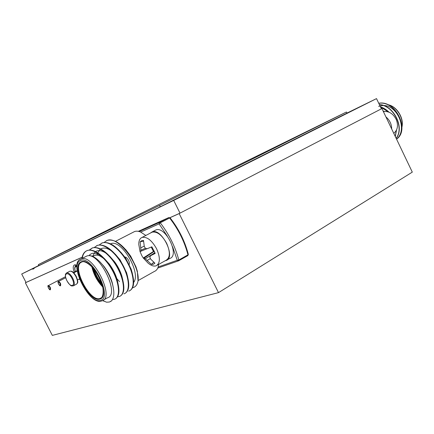 <?xml version="1.0" encoding="UTF-8"?>
<svg xmlns="http://www.w3.org/2000/svg" width="434" height="434" viewBox="0 0 434 434"><rect width="100%" height="100%" fill="white"/><g stroke="black" fill="none" stroke-linecap="round" stroke-linejoin="round"><path stroke-width="0.65" d="M79.075 279.111L79.585 279.474M169.83 217.781L179.171 213.577L218.503 292.63L412.3 172.124L381.936 108.554L381.388 108.815M179.171 213.577L381.936 108.554M38.816 265.456L21.7 274.011L26.024 282.453L25.373 282.784L52.324 335.39L218.503 292.63M25.373 282.784L82.167 257.232M77.046 265.369L74.545 264.816C72.928 265.749 72.82 268.185 74.23 272.123M75.483 264.735L75.104 266.943M38.382 264.604L38.881 265.586L160.249 206.796L346.972 113.128L346.435 112.01L198.387 184.808L38.382 264.604L159.571 205.434L346.435 112.01M159.571 205.434L160.249 206.796M38.832 265.489L31.595 269.129L38.865 265.554L32.083 268.977L33.559 268.939L34.53 267.8L43.313 263.443M183.267 195.246L200.107 186.799M196.19 188.833L214.277 179.926L196.19 188.833M215.828 178.982L233.834 170.117L215.828 178.982M234.696 169.515L252.615 160.688L234.696 169.515M238.076 167.752L250.792 161.372M271.12 151.178L286.272 143.573M306.583 133.45L324.149 124.797L306.583 133.45M328.473 122.469L345.92 113.871L328.473 122.469M317.221 128.052L329.851 121.715M267.648 152.99L284.102 144.891L267.648 152.99M34.53 267.8L173.698 200.427L180.023 213.137L381.399 108.831L376.517 98.61L346.956 113.084M173.698 200.427L376.517 98.61M21.7 274.011L32.051 268.999M26.024 282.453L82.178 257.178M169.786 217.743L180.023 213.137M34.074 268.537L32.8 269.14M32.886 269.096L34.156 268.445M151.873 246.81L155.177 253.418L150.728 255.648L149.806 257.085L150.652 259.114L154.911 263.161L153.403 264.246L151.45 264.414L145.276 258.805L143.253 257.991L141.934 255.87L140.03 251.574L140.654 251.34L140.963 250.223L140.139 241.868L141.587 240.696L143.513 240.436L144.278 246.414L145.45 248.405L147.245 248.693L151.873 246.81M140.036 251.568L138.788 244.396C138.739 240.816 139.759 238.516 141.853 237.506L142.092 237.409C146.996 236.573 151.824 240.338 156.56 248.704C160.434 257.612 160.282 263.324 156.099 265.83L156.066 265.847C153.734 266.557 151.037 265.619 147.978 263.02L143.366 258.127M157.216 265.207L165.983 260.324C170.226 257.78 170.437 252.089 166.623 243.262C161.925 234.978 157.097 231.279 152.133 232.163L151.162 232.673M151.227 247.076L153.452 251.487L154.309 251.15M153.734 262.217L151.45 264.414M150.403 258.572L147.017 260.476M154.916 252.664L145.276 258.805M154.347 251.248L144.093 258.187M153.452 251.487L143.253 257.991M147.115 248.677L140.654 251.34M145.374 248.286L140.963 250.223M144.213 246.116L140.697 247.879M143.54 241.152L140.139 241.868M154.949 252.756L150.728 255.648M150.338 233.101L152.041 231.962C161.632 227.541 176.41 257.682 166.086 260.519L165.224 260.742M154.802 230.519L155.795 229.998C165.43 225.55 180.148 255.588 169.775 258.463L167.236 259.879M145.835 235.456L140.692 232.082C138.365 231.094 136.325 230.915 134.578 231.539L133.352 232.168M104.095 242.46L106.905 240.55C117.874 235.016 140.361 265.006 138.045 280.999L137.366 271.321L135.956 266.823L130.645 256.087L125.572 249.409M106.319 240.794L107.258 240.371C114.364 238.722 122.122 243.93 130.525 255.995L135.972 266.91L137.366 271.321M102.636 300.594L106.628 302.205L102.565 300.626M81.945 258.501C82.433 254.742 83.963 252.192 86.529 250.852L87.071 250.63C93.549 247.971 105.538 257.655 112.618 270.876C119.762 284.167 120.37 297.55 114.419 299.265L112.498 299.531M82.303 258.317C82.791 254.557 84.321 252.008 86.892 250.668L87.435 250.445C93.353 248.877 100.265 253.093 108.174 263.096C112.455 268.928 115.563 275.096 117.505 281.59C119.92 290.84 119.231 296.568 115.439 298.782M106.628 302.205L109.487 302.01L111.788 300.626L110.648 301.505M89.268 250.06L92.1 248.074C98.627 245.394 110.621 254.991 117.657 268.158C124.759 281.389 125.29 294.751 119.285 296.503L117.522 296.785M89.485 250.044L92.458 247.89C98.616 246.295 105.717 250.706 113.757 261.132C117.571 266.476 120.408 272.113 122.269 278.048C124.916 287.693 124.265 293.682 120.31 296.021M94.254 247.505L97.08 245.546C103.65 242.834 115.656 252.36 122.648 265.462C129.712 278.639 130.162 291.979 124.108 293.769L123.907 293.834M96.511 245.78L97.438 245.362C103.862 243.734 111.164 248.373 119.328 259.266C122.654 264.073 125.193 269.129 126.945 274.445C129.864 284.525 129.261 290.802 125.138 293.281M99.196 244.971L102.017 243.035C108.636 240.3 120.641 249.745 127.591 262.792C134.616 275.916 134.99 289.234 128.887 291.057L128.686 291.122M101.437 243.279L102.37 242.856C109.108 241.212 116.621 246.105 124.911 257.536L131.524 270.756C134.773 281.319 134.242 287.926 129.923 290.568M103.514 300.024L107.496 297.784C120.641 294.719 98.659 250.548 86.686 256.109L85.558 256.689M167.323 236.15L159.077 223.863L159.376 222.43L139.157 231.534L159.43 222.403L168.761 217.58L169.906 217.863M140.692 232.082L159.077 223.863L160.254 222.816C169.059 234.214 175.244 246.61 178.824 259.999L187.965 254.839C184.483 241.537 178.358 229.255 169.596 217.987L160.254 222.816L159.376 222.43L168.783 217.575L170.139 217.879C178.824 229.038 184.889 241.212 188.334 254.389L187.754 255.659L178.71 260.769L187.754 255.659M111.788 300.626C114.229 297.371 114.484 291.963 112.547 284.4C110.681 277.776 107.599 271.57 103.314 265.776C96.505 257.297 90.842 254.123 86.317 256.255L84.581 257.15M116.86 278.655L119.513 281.612M132.5 287.791C135.408 287.183 137.258 284.916 138.045 280.999M99.44 261.311L103.867 266.248C107.8 271.472 110.594 276.979 112.254 282.778L113.035 286.359M89.133 255.474C91.921 252.29 95.892 252.414 101.041 255.843M104.301 258.463L109.341 264.1C112.905 268.944 115.487 274.055 117.093 279.436L117.994 283.402M92.556 256.31L95.225 251.791M95.529 251.568C98.458 249.821 102.082 250.456 106.401 253.467M109.802 256.277L114.788 262.022C117.967 266.465 120.326 271.142 121.867 276.062L122.838 280.082M97.194 255.051L97.428 253.885M97.737 252.843L100.259 249.176M100.574 248.964C103.601 247.255 107.317 247.971 111.722 251.129M115.27 254.145L120.218 260.031L126.565 272.65L127.629 276.756M120.712 252.067L125.648 258.149L131.171 269.172L132.354 273.415M133.65 282.431C141.511 272.769 121.167 238.559 110.735 243.772M138.093 280.586L154.292 271.483C156.115 270.789 157.412 269.286 158.182 266.981L158.725 264.371M188.204 254.671L187.9 255.55M129.001 264.675C130.715 262.961 126.804 256.168 124.688 257.183L124.688 257.183M396.557 139.162C410.081 130.054 395.786 99.771 378.741 103.27M396.54 139.124C409.712 129.912 395.651 100.156 378.774 103.346M396.155 138.321C404.949 128.155 393.936 105.044 379.381 104.605M396.112 138.229C404.575 128.019 393.806 105.424 379.441 104.735M395.303 136.536L396.546 129.918M388.983 112.162C386.352 109.607 383.504 107.827 380.434 106.818M395.217 136.363L396.345 130.33M388.479 111.972L380.531 107.019M383.808 111.522L383.113 111.017M378.622 106.325L382.94 105.484M383.477 105.495C397.978 105.462 407.385 129.761 397.105 138.62M391.69 128.974C391.631 124.135 389.71 120.115 385.929 116.914M393.768 133.325C397.571 130.14 398.439 125.627 396.372 119.795C393.264 113.643 388.94 110.914 383.396 111.609M80.181 259.429L81.196 258.93C93.05 253.429 115.167 297.816 102.131 300.8L101.985 300.854M80.42 260.552C68.892 264.745 89.29 304.863 100.601 300.344C113.404 297.664 91.471 254.297 80.42 260.552M99.939 299.042C89.382 303.312 70.275 265.733 81.082 261.865C91.417 256.076 111.863 296.493 99.939 299.042M81.614 262.093C71.105 265.971 89.789 302.634 100.097 298.44L101.214 297.865M101.35 297.757L100.173 298.413C103.482 298.375 105.023 288.263 99.348 277.581C94.08 266.671 85.01 260.205 81.945 261.962L81.657 262.076M94.107 255.653L94.851 255.306C97.52 254.487 100.775 255.843 104.61 259.386M103.666 258.371L99.863 255.957M102.218 284.932C97.894 280.098 94.905 274.548 93.25 268.277M94.162 269.378C95.735 274.63 98.279 279.36 101.8 283.565M100.026 255.886L101.708 256.445M168.761 217.58L138.31 231.333M100.314 279.648L96.614 272.78M92.643 267.594C94.379 274.494 97.65 280.565 102.451 285.816M102.717 286.945C97.227 281.216 93.603 274.483 91.845 266.747M158.182 266.981L177.273 260.286L172.564 246.648M178.618 260.818L178.824 259.999L177.273 260.286L178.596 260.829M401.944 126.506C403.631 117.549 396.486 106.466 387.98 104.784M384.242 111.462L383.07 110.93M58.4 281.514L58.481 281.471C60.304 282.431 61.004 283.814 60.581 285.621M58.324 281.97C57.982 283.505 58.574 284.666 60.104 285.453C60.451 283.912 59.859 282.751 58.324 281.97M48.32 285.648L48.396 285.605C50.132 286.554 50.811 287.894 50.436 289.635M48.245 286.093C47.935 287.574 48.51 288.702 49.97 289.473C50.279 287.992 49.704 286.863 48.245 286.093M76.943 266.693L75.749 266.666C74.621 267.377 74.54 269.129 75.516 271.934M75.695 266.297L76.97 266.178M73.563 285.724L76.384 284.216C77.941 283.185 77.8 280.635 75.955 276.572C73.807 272.747 71.784 270.957 69.879 271.207L69.576 271.364M66.44 272.986L66.717 272.85C68.61 272.606 70.633 274.407 72.787 278.243C74.637 282.317 74.789 284.867 73.243 285.892C71.898 285.572 71.366 287.704 66.874 280.679C64.845 275.834 65.496 275.406 65.42 274.95C65.252 274.434 65.686 273.735 66.717 272.85L69.879 271.207C71.404 271.147 72.294 271.348 72.559 271.809C72.934 272.216 73.541 271.928 76.254 276.404C79.091 283.646 77.171 282.914 76.677 284.064M72.087 278.585C68.236 270.767 62.892 273.094 66.917 280.668C70.655 288.344 76.14 286.315 72.087 278.585M32.566 269.085L32.083 268.977M142.092 237.409L152.133 232.163M154.895 263.15L154.374 263.698M155.795 229.998L152.041 231.962M87.071 250.63L87.435 250.445M92.1 248.074L92.458 247.89M97.08 245.546L97.438 245.362M102.017 243.035L102.37 242.856M101.654 300.957C89.437 306.149 67.829 263.02 80.767 259.109L86.686 256.109M103.205 257.894C99.402 255.273 96.619 254.411 94.851 255.306L92.746 256.391M107.041 261.626L108.37 263.264M99.777 255.772L101.447 256.206M106.905 240.55L107.258 240.371M103.867 266.248L103.314 265.776M112.254 282.778L112.547 284.389M109.341 264.1L108.174 263.096M117.093 279.436L117.505 281.59M114.788 262.022L113.757 261.132M121.867 276.062L122.269 278.048M120.218 260.031L119.328 259.266M126.565 272.65L126.945 274.445M125.648 258.149L124.911 257.536M131.171 269.172L131.524 270.756M115.487 241.337L134.578 231.539M178.352 260.915L157.748 268.093M401.938 127.119C404.228 117.907 396.562 105.967 387.66 104.643M60.5 285.653C59.746 287.075 56.778 280.825 58.454 281.482L65.713 277.689M50.355 289.668C49.677 291.062 46.747 284.97 48.369 285.621L65.501 276.68M77.019 265.619L75.863 266.21C74.453 266.769 74.328 268.684 75.483 271.95M73.449 272.536L77.16 270.599M73.769 272.845L77.225 271.044M77.529 279.93L79.379 278.948"/></g></svg>
